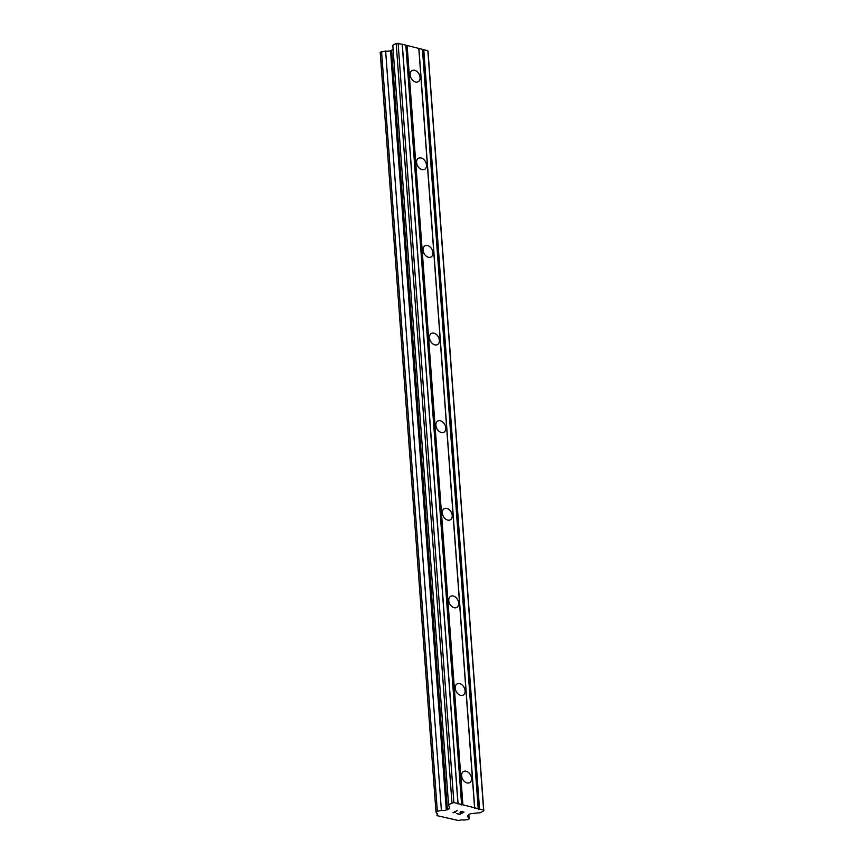 <?xml version="1.0" encoding="UTF-8"?>
<svg xmlns="http://www.w3.org/2000/svg" width="864" height="864" viewBox="0 0 864 864"><rect width="100%" height="100%" fill="white"/><g stroke="black" fill="none" stroke-linecap="round" stroke-linejoin="round"><path stroke-width="1.3" d="M461.635 775.84A6.361 4.46 -118.9 0 1 463.514 771.52A6.361 4.46 -118.9 0 1 468.569 772.546A6.361 4.46 -118.9 0 1 471.55 778.345A6.361 4.46 -118.9 0 1 469.67 782.665A6.361 4.46 -118.9 0 1 464.616 781.639A6.361 4.46 -118.9 0 1 461.635 775.84M455.209 688.219A6.361 4.46 -118.9 0 1 457.078 683.91A6.361 4.46 -118.9 0 1 462.132 684.936A6.361 4.46 -118.9 0 1 465.113 690.736A6.361 4.46 -118.9 0 1 463.234 695.045A6.361 4.46 -118.9 0 1 458.179 694.019A6.361 4.46 -118.9 0 1 455.209 688.219M448.772 600.61A6.361 4.46 -118.9 0 1 450.652 596.29A6.361 4.46 -118.9 0 1 455.695 597.316A6.361 4.46 -118.9 0 1 458.676 603.115A6.361 4.46 -118.9 0 1 456.808 607.435A6.361 4.46 -118.9 0 1 451.753 606.409A6.361 4.46 -118.9 0 1 448.772 600.61M442.336 512.989A6.361 4.46 -118.9 0 1 444.215 508.68A6.361 4.46 -118.9 0 1 449.269 509.706A6.361 4.46 -118.9 0 1 452.239 515.506A6.361 4.46 -118.9 0 1 450.371 519.815A6.361 4.46 -118.9 0 1 445.316 518.789A6.361 4.46 -118.9 0 1 442.336 512.989M435.899 425.38A6.361 4.46 -118.9 0 1 437.778 421.06A6.361 4.46 -118.9 0 1 442.832 422.086A6.361 4.46 -118.9 0 1 445.813 427.885A6.361 4.46 -118.9 0 1 443.934 432.205A6.361 4.46 -118.9 0 1 438.88 431.179A6.361 4.46 -118.9 0 1 435.899 425.38M429.473 337.759A6.361 4.46 -118.9 0 1 431.341 333.45A6.361 4.46 -118.9 0 1 436.396 334.476A6.361 4.46 -118.9 0 1 439.376 340.276A6.361 4.46 -118.9 0 1 437.497 344.585A6.361 4.46 -118.9 0 1 432.443 343.559A6.361 4.46 -118.9 0 1 429.473 337.759M423.036 250.15A6.361 4.46 -118.9 0 1 424.915 245.83A6.361 4.46 -118.9 0 1 429.959 246.856A6.361 4.46 -118.9 0 1 432.94 252.655A6.361 4.46 -118.9 0 1 431.071 256.975A6.361 4.46 -118.9 0 1 426.017 255.949A6.361 4.46 -118.9 0 1 423.036 250.15M416.599 162.529A6.361 4.46 -118.9 0 1 418.478 158.22A6.361 4.46 -118.9 0 1 423.533 159.246A6.361 4.46 -118.9 0 1 426.503 165.046A6.361 4.46 -118.9 0 1 424.634 169.355A6.361 4.46 -118.9 0 1 419.58 168.329A6.361 4.46 -118.9 0 1 416.599 162.529M410.162 74.92A6.361 4.46 -118.9 0 1 412.042 70.6A6.361 4.46 -118.9 0 1 417.096 71.626A6.361 4.46 -118.9 0 1 420.077 77.425A6.361 4.46 -118.9 0 1 418.198 81.745A6.361 4.46 -118.9 0 1 413.143 80.719A6.361 4.46 -118.9 0 1 410.162 74.92M483.808 810.799L428.047 51.473L427.842 50.728L402.181 44.226L396.198 43.405L392.796 45.284L448.556 804.611L453.881 802.537L483.602 810.065L483.808 810.799L480.406 812.689L470.2 813.758L468.18 815.432A3.542 1.393 175.8 0 0 467.435 816.372A3.542 1.393 175.8 0 0 468.709 817.322L469.163 818.899L467.802 819.655L463.72 820.076A3.542 1.393 175.8 0 0 458.827 820.595L436.979 815.638L436.936 815.044A3.542 1.393 175.8 0 0 437.681 814.115A3.542 1.393 175.8 0 0 436.396 813.154L435.953 811.577L441.396 810.4A3.542 1.393 175.8 0 0 446.288 809.881L449.68 808.564L448.556 804.611M393.12 49.669L390.528 50.555A3.542 1.393 175.8 0 1 385.636 51.062L380.192 52.25L435.953 811.577M456.743 813.64L459.788 814.417L456.732 813.65L459.724 814.18L461.408 813.24L460.22 812.711L461.689 813.089L463.385 812.149L460.674 811.469L463.385 812.138M459.95 812.862L461.408 813.229M460.674 811.469L464.022 812.084L459.788 814.428L464 812.084M453.881 812.473L457.553 810.443L453.881 812.473L455.404 812.419M455.123 812.592L454.399 812.57L455.123 812.581M454.399 812.57L453.06 812.711L454.399 812.56M452.984 812.689L457.564 810.443M418.813 48.449L474.574 807.775M407.138 45.49L462.899 804.816M418.954 48.935L474.714 808.272M422.496 49.831L478.256 809.168M423.77 49.702L479.531 809.039M427.842 50.728L483.602 810.065M468.515 814.687L468.709 817.322M468.839 814.514L469.163 818.899M436.936 815.044L436.979 815.638M381.553 51.494L437.314 810.832M385.636 51.062L441.396 810.4M390.528 50.555L446.288 809.881M391.64 50.479L447.412 809.816M396.198 43.405L451.958 802.732M398.11 43.2L453.881 802.537M402.181 44.226L457.942 803.563M402.322 44.723L458.082 804.06M405.864 45.619L461.624 804.956"/></g></svg>

